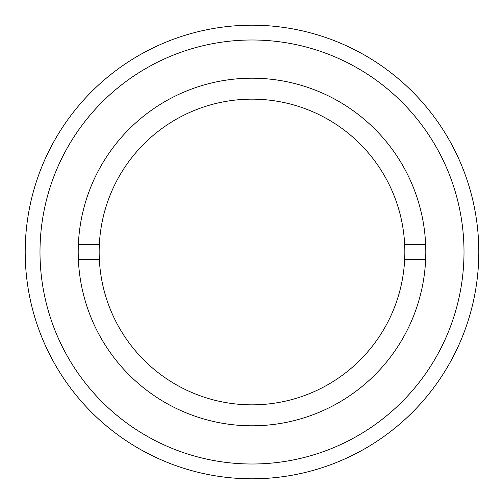 <?xml version="1.0" encoding="UTF-8"?>
<svg xmlns="http://www.w3.org/2000/svg" width="504" height="504" viewBox="0 0 504 504"><rect width="100%" height="100%" fill="white"/><g stroke="black" fill="none" stroke-linecap="round" stroke-linejoin="round"><path stroke-width="0.76" d="M78.359 244.604L99.338 244.604A152.844 152.844 0 0 1 252 99.156A152.844 152.844 0 0 1 404.662 244.604L425.641 244.604M78.359 259.396L99.338 259.396A152.844 152.844 0 0 0 252 404.844A152.844 152.844 0 0 0 404.662 244.604M99.338 244.604A152.844 152.844 0 0 0 99.338 259.396M404.662 259.396L425.641 259.396M478.8 252A226.8 226.8 0 0 1 252 478.8A226.8 226.8 0 0 1 25.2 252A226.8 226.8 0 0 1 252 25.2A226.8 226.8 0 0 1 478.8 252M464.008 252A212.008 212.008 0 0 1 252 464.008A212.008 212.008 0 0 1 39.992 252A212.008 212.008 0 0 1 252 39.992A212.008 212.008 0 0 1 464.008 252M78.202 252A173.798 173.798 0 0 1 252 78.202A173.798 173.798 0 0 1 425.798 252A173.798 173.798 0 0 1 252 425.798A173.798 173.798 0 0 1 78.202 252"/></g></svg>
